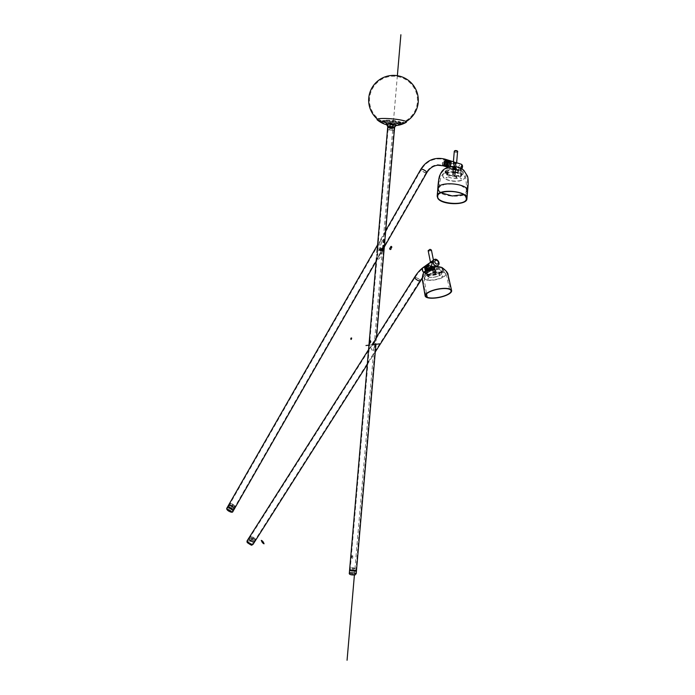 <?xml version="1.0" encoding="UTF-8"?>
<svg xmlns="http://www.w3.org/2000/svg" width="695" height="695" viewBox="0 0 695 695"><rect width="100%" height="100%" fill="white"/><g stroke="black" fill="none" stroke-linecap="round" stroke-linejoin="round"><path stroke-width="0.52" stroke-dasharray="3.48 2.61" d="M370.756 341.853L370.157 342.713L370.756 341.853L370.296 341.08L370.722 341.766M370.296 341.08L370.765 341.862L370.157 342.713M394.56 127.88A3.449 0.452 4.9 0 1 394.022 128.071A3.449 0.452 4.9 0 1 390.147 127.932A3.449 0.452 4.9 0 1 387.697 127.289M375.926 338.369L373.093 342.774L375.091 348.056L376.508 337.727L375.926 338.369M353.52 571.09A3.449 0.452 4.9 0 1 352.426 570.995M379.939 242.138L376.925 252.467L376.455 257.871C376.351 260.295 376.968 260.06 378.306 257.15L383.466 245.405L383.623 239.054C382.12 238.75 380.895 239.775 379.939 242.138M352.452 555.774L351.288 556.982L352.513 558.641L352.165 555.765L352.747 555.739L352.817 558.606L351.618 556.938L352.747 555.739M374.666 347.561L375.474 343.304L375.387 339.186L371.408 347.804C370.644 351.505 374.379 350.254 374.666 347.561M393.561 127.993L388.244 127.333L393.561 127.993M355.44 571.012L350.124 570.352L355.44 571.012M382.102 250.504C381.181 249.818 381.234 249.27 382.241 248.871M377.333 254.188L377.281 254.787L377.333 254.188M380.13 248.002L380.773 249.062L380.608 247.689L380.13 248.002M380.443 247.959L380.912 247.655L381.068 249.018L380.443 247.959M379.088 249.54L379.861 250.808C380.738 250.139 380.669 249.592 379.661 249.166L379.088 249.54M379.401 249.496L379.965 249.131C380.964 249.557 381.034 250.104 380.156 250.773L379.401 249.496M232.634 507.159A2.893 0.825 29.8 0 1 233.841 508.74A2.893 0.825 29.8 0 1 230.019 507.437A2.893 0.825 29.8 0 1 228.811 505.856A2.893 0.825 29.8 0 1 232.634 507.159M448.049 164.246A2.893 1.225 -72.7 0 0 448.492 166.878A2.893 1.225 -72.7 0 0 450.525 164.48A2.893 1.225 -72.7 0 0 450.212 161.344A2.893 1.225 -72.7 0 0 448.049 164.246A2.893 1.225 107.3 0 1 450.56 161.631A2.893 1.225 107.3 0 1 449.457 166.461A2.893 1.225 107.3 0 1 448.049 164.246M448.11 167.287A3.449 1.46 107.3 0 0 449.474 166.904A3.449 1.46 107.3 0 1 448.327 167.399A3.449 1.46 107.3 0 1 447.797 164.272A3.449 1.46 107.3 0 1 450.377 160.823M427.651 270.92L427.79 271.224C426.921 271.093 426.869 270.989 427.651 270.92L427.79 271.224C426.921 271.093 426.869 270.989 427.651 270.92M427.755 270.459C426.973 270.529 427.025 270.633 427.894 270.763L427.755 270.459C426.973 270.529 427.025 270.633 427.894 270.763L427.755 270.459M431.673 269.043A2.893 2.25 -125.3 0 1 431.195 269.556A2.893 2.25 -125.3 0 1 427.686 268.496A2.893 2.25 -125.3 0 1 427.842 264.83A2.893 2.25 -125.3 0 1 431.065 265.542A2.893 2.25 -125.3 0 1 431.673 269.043M427.547 269.017A3.449 2.676 54.7 0 0 431.508 270.007A3.449 2.676 54.7 0 0 432.082 269.399A3.449 2.676 54.7 0 0 431.369 265.238A3.449 2.676 54.7 0 0 427.538 264.369A3.449 2.676 -125.3 0 1 428.911 263.961A3.449 2.676 -125.3 0 1 432.177 266.402A3.449 2.676 -125.3 0 1 431.543 269.981A3.449 2.676 -125.3 0 1 427.581 268.991M373.189 344.833L372.789 343.799L373.719 343.556L373.189 344.833C374.197 344.138 374.223 343.817 373.267 343.886M372.789 343.799C373.736 343.738 373.71 344.051 372.711 344.746M374.136 343.356L373.771 342.14L374.779 341.827L374.136 343.356C375.352 342.522 375.387 342.149 374.249 342.218M373.771 342.14C374.9 342.062 374.866 342.435 373.667 343.269M248.671 538.364A3.449 0.904 -147.6 0 1 251.807 539.285A3.449 0.904 -147.6 0 1 254.492 542.057M249.114 538.721A2.893 0.756 32.4 0 0 251.286 540.918A2.893 0.756 32.4 0 0 254.022 541.761A2.893 0.756 32.4 0 0 251.772 539.433A2.893 0.756 32.4 0 0 249.14 538.66A2.893 0.756 32.4 0 0 249.114 538.721M452.81 167.365A1.998 0.834 4.8 0 1 455.086 167.13A1.998 0.834 4.8 0 1 456.528 168.068A1.998 0.834 4.8 0 1 454.469 168.737A1.998 0.834 4.8 0 1 452.549 167.73A1.998 0.834 4.8 0 1 452.81 167.365M452.732 168.364C455.216 167.26 456.363 167.617 456.181 169.441L452.732 168.364M456.528 168.068L456.181 169.441M455.225 167.452A1.381 0.573 -175.2 0 0 453.349 167.53A1.381 0.573 -175.2 0 0 453.166 167.782A1.381 0.573 -175.2 0 0 454.495 168.477A1.381 0.573 -175.2 0 0 455.911 168.016A1.381 0.573 -175.2 0 0 455.225 167.452M450.125 162.986A2.823 1.199 -72.7 0 0 449.561 161.214A2.823 1.199 -72.7 0 0 448.927 161.362A2.823 1.199 -72.7 0 0 447.58 163.56A2.823 1.199 -72.7 0 0 447.441 166.131A2.823 1.199 -72.7 0 0 447.884 166.618A2.823 1.199 -72.7 0 0 450.125 162.986M450.03 162.986A2.754 1.173 107.3 0 1 448.866 166.009A2.754 1.173 107.3 0 1 447.415 166.062A2.754 1.173 107.3 0 1 447.545 163.551A2.754 1.173 107.3 0 1 448.866 161.405A2.754 1.173 107.3 0 1 450.03 162.986M448.848 161.648A2.485 1.051 107.3 0 1 449.396 161.527A2.485 1.051 107.3 0 1 449.813 163.638A2.485 1.051 107.3 0 1 448.475 166.14A2.485 1.051 107.3 0 1 447.928 166.27A2.485 1.051 107.3 0 1 447.511 164.159A2.485 1.051 107.3 0 1 448.848 161.648M450.76 163.186A2.823 1.199 107.3 0 1 448.518 166.809A2.823 1.199 107.3 0 1 448.205 163.759A2.823 1.199 107.3 0 1 450.195 161.414A2.823 1.199 107.3 0 1 450.76 163.186M449.483 162.786A2.823 1.199 107.3 0 1 447.875 166.27A2.823 1.199 107.3 0 1 447.241 166.418A2.823 1.199 107.3 0 1 446.937 163.36A2.823 1.199 107.3 0 1 448.918 161.014A2.823 1.199 107.3 0 1 449.361 161.501A2.823 1.199 107.3 0 1 449.483 162.786M449.509 162.83A2.754 1.173 -72.7 0 0 449.387 161.57A2.754 1.173 -72.7 0 0 447.024 163.386A2.754 1.173 -72.7 0 0 447.936 166.227A2.754 1.173 -72.7 0 0 449.509 162.83M447.502 162.17A2.823 1.199 -72.7 0 0 446.937 160.397A2.823 1.199 -72.7 0 0 446.303 160.545A2.823 1.199 -72.7 0 0 444.956 162.743A2.823 1.199 -72.7 0 0 444.817 165.314A2.823 1.199 -72.7 0 0 445.26 165.801A2.823 1.199 -72.7 0 0 447.502 162.17M446.034 165.862A2.823 1.199 107.3 0 1 445.591 165.905A2.823 1.199 107.3 0 1 445.286 162.847A2.823 1.199 107.3 0 1 447.276 160.502A2.823 1.199 107.3 0 1 447.71 160.988A2.823 1.199 107.3 0 1 447.841 162.274A2.823 1.199 107.3 0 1 446.407 165.618L447.476 165.949A2.823 1.199 -72.7 0 0 448.909 162.604A2.823 1.199 -72.7 0 0 448.345 160.84A2.823 1.199 -72.7 0 0 447.71 160.988A2.823 1.199 -72.7 0 0 446.364 163.177A2.823 1.199 -72.7 0 0 446.225 165.758A2.823 1.199 -72.7 0 0 446.668 166.235A2.823 1.199 -72.7 0 0 447.111 166.192L446.034 165.862L446.173 165.358A2.276 0.964 107.3 0 1 445.816 165.393A2.276 0.964 107.3 0 1 445.573 162.934A2.276 0.964 107.3 0 1 447.172 161.049A2.276 0.964 107.3 0 1 447.58 162.839A2.276 0.964 107.3 0 1 446.468 165.167L447.415 165.879A2.754 1.173 107.3 0 0 448.831 162.439A2.754 1.173 107.3 0 0 447.649 161.032L447.736 161.058A2.754 1.173 -72.7 0 0 445.434 162.691A2.754 1.173 -72.7 0 0 446.103 165.818M448.327 161.483A2.485 1.051 107.3 0 1 448.874 161.362A2.485 1.051 107.3 0 1 449.291 163.473A2.485 1.051 107.3 0 1 447.945 165.983A2.485 1.051 107.3 0 1 447.398 166.105A2.485 1.051 107.3 0 1 446.989 163.994A2.485 1.051 107.3 0 1 448.327 161.483M447.406 162.178A2.754 1.173 107.3 0 1 446.242 165.193A2.754 1.173 107.3 0 1 444.791 165.245A2.754 1.173 107.3 0 1 444.922 162.734A2.754 1.173 107.3 0 1 446.242 160.588A2.754 1.173 107.3 0 1 447.406 162.178M446.233 160.832A2.485 1.051 107.3 0 1 446.781 160.71A2.485 1.051 107.3 0 1 447.189 162.821A2.485 1.051 107.3 0 1 445.851 165.332A2.485 1.051 107.3 0 1 445.304 165.453A2.485 1.051 107.3 0 1 444.887 163.342A2.485 1.051 107.3 0 1 446.233 160.832M446.859 161.97A2.823 1.199 107.3 0 1 445.252 165.453A2.823 1.199 107.3 0 1 444.618 165.601A2.823 1.199 107.3 0 1 444.314 162.543A2.823 1.199 107.3 0 1 446.294 160.198A2.823 1.199 107.3 0 1 446.737 160.684A2.823 1.199 107.3 0 1 446.859 161.97M446.885 162.013A2.754 1.173 -72.7 0 0 446.763 160.754A2.754 1.173 -72.7 0 0 444.4 162.569A2.754 1.173 -72.7 0 0 445.313 165.41A2.754 1.173 -72.7 0 0 446.885 162.013M445.703 160.675A2.485 1.051 107.3 0 1 446.251 160.545A2.485 1.051 107.3 0 1 446.668 162.656A2.485 1.051 107.3 0 1 445.33 165.167A2.485 1.051 107.3 0 1 444.783 165.288A2.485 1.051 107.3 0 1 444.366 163.177A2.485 1.051 107.3 0 1 445.703 160.675M446.468 161.848A2.823 1.199 -72.7 0 0 445.903 160.076A2.823 1.199 -72.7 0 0 445.269 160.224A2.823 1.199 -72.7 0 0 443.914 162.422A2.823 1.199 -72.7 0 0 443.784 164.993A2.823 1.199 -72.7 0 0 444.227 165.48A2.823 1.199 -72.7 0 0 446.468 161.848M453.427 162.943A1.72 0.721 -175.2 0 0 453.201 163.264A1.72 0.721 -175.2 0 0 454.86 164.124A1.72 0.721 -175.2 0 0 456.632 163.551A1.72 0.721 -175.2 0 0 455.39 162.743A1.72 0.721 -175.2 0 0 453.427 162.943M455.173 162.309L453.488 162.196L453.201 163.264M453.488 162.196C453.34 163.681 454.339 163.994 456.476 163.125L456.632 163.551M453.731 163.038A1.381 0.573 4.8 0 1 455.295 162.882A1.381 0.573 4.8 0 1 456.294 163.525A1.381 0.573 4.8 0 1 454.869 163.985A1.381 0.573 4.8 0 1 453.548 163.29A1.381 0.573 4.8 0 1 453.731 163.038M446.173 165.358L447.111 166.192M447.059 166.114A2.754 1.173 107.3 0 1 446.199 165.679A2.754 1.173 107.3 0 1 446.329 163.169A2.754 1.173 107.3 0 1 447.649 161.032M447.128 165.662A2.276 0.964 107.3 0 1 446.772 165.688A2.276 0.964 107.3 0 1 446.529 163.229A2.276 0.964 107.3 0 1 448.119 161.344A2.276 0.964 107.3 0 1 448.527 163.143A2.276 0.964 107.3 0 1 447.424 165.462M447.736 161.058A2.754 1.173 -72.7 0 1 446.459 165.575L446.407 165.618M449.613 161.058A3.379 1.433 107.3 0 1 450.716 164.55A3.379 1.433 107.3 0 1 447.823 166.765A3.379 1.433 107.3 0 1 447.988 163.69A3.379 1.433 107.3 0 1 449.596 161.066A3.379 1.433 107.3 0 1 449.613 161.058M450.403 160.832A3.449 1.46 -72.7 0 0 449.674 161.014A3.449 1.46 -72.7 0 0 449.665 161.023A3.449 1.46 -72.7 0 0 448.014 163.699A3.449 1.46 -72.7 0 0 447.858 166.835A3.449 1.46 -72.7 0 0 448.388 167.425A3.449 1.46 -72.7 0 0 449.569 166.887M445.747 162.326A1.381 0.582 107.3 0 1 444.965 164.02A1.381 0.582 107.3 0 1 444.652 164.098A1.381 0.582 107.3 0 1 444.505 162.604A1.381 0.582 107.3 0 1 445.469 161.457A1.381 0.582 107.3 0 1 445.686 161.7A1.381 0.582 107.3 0 1 445.747 162.326M445.547 161.996A1.929 0.817 -72.7 0 0 445.46 161.118A1.929 0.817 -72.7 0 0 443.801 162.387A1.929 0.817 -72.7 0 0 444.444 164.368A1.929 0.817 -72.7 0 0 445.547 161.996M445.712 161.883A2.276 0.964 107.3 0 1 444.757 164.376A2.276 0.964 107.3 0 1 443.558 164.411A2.276 0.964 107.3 0 1 443.662 162.343A2.276 0.964 107.3 0 1 444.748 160.58A2.276 0.964 107.3 0 1 445.712 161.883M455.295 165.167A1.381 0.582 107.3 0 1 455.286 165.288A1.381 0.582 107.3 0 1 455.268 165.419L453.905 166.322A1.381 0.582 107.3 0 1 453.931 166.07L453.635 164.159L455.268 165.419M453.418 163.09A1.59 0.66 4.8 0 1 455.564 162.847A1.59 0.66 4.8 0 1 456.294 163.829A1.59 0.66 4.8 0 1 454.86 164.072A1.59 0.66 4.8 0 1 453.488 163.594A1.59 0.66 4.8 0 1 453.418 163.09M453.357 163.012A1.651 0.695 -175.2 0 0 453.279 163.203A1.651 0.695 -175.2 0 0 453.435 163.542A1.651 0.695 -175.2 0 0 454.869 164.037A1.651 0.695 -175.2 0 0 456.363 163.785A1.651 0.695 -175.2 0 0 456.572 163.481A1.651 0.695 -175.2 0 0 455.216 162.682A1.651 0.695 -175.2 0 0 453.357 163.012M455.355 162.891A1.381 0.573 4.8 0 1 456.294 163.525A1.381 0.573 4.8 0 1 454.869 163.985A1.381 0.573 4.8 0 1 453.548 163.29A1.381 0.573 4.8 0 1 455.355 162.891M455.208 164.411A1.312 0.547 4.8 0 1 455.929 165.254A1.312 0.547 4.8 0 1 454.747 165.453A1.312 0.547 4.8 0 1 453.609 165.062A1.312 0.547 4.8 0 1 453.818 164.472A1.312 0.547 4.8 0 1 455.208 164.411M455.234 164.324A1.381 0.573 -175.2 0 0 453.427 164.724A1.381 0.573 -175.2 0 0 453.557 165.002A1.381 0.573 -175.2 0 0 454.747 165.419A1.381 0.573 -175.2 0 0 455.998 165.21A1.381 0.573 -175.2 0 0 456.172 164.958A1.381 0.573 -175.2 0 0 455.234 164.324M392.241 130.2L389.548 129.913L392.241 130.2M392.423 128.019L389.73 127.732L392.423 128.019M393.691 130.373L388.036 129.783L393.691 130.373M393.874 128.193L388.218 127.602L393.874 128.193M441.186 192.776L438.979 190.795C439.292 184.001 440.1 179.232 441.421 176.495C443.28 172.438 447.163 169.954 453.07 169.05C453.444 168.207 454.365 168.147 455.833 168.876L455.043 169.554L453.07 169.05L453.053 168.338L455.086 169.059L455.937 168.581L455.668 168.19L453.053 168.338M438.979 190.795L438.354 188.762C438.701 182.889 439.292 178.632 440.126 175.991C440.326 173.689 444.374 168.729 448.544 167.721C451.142 166.965 453.939 166.887 456.936 167.478C458.24 167.399 464.017 170.206 465.233 172.777L467.005 191.177L467.596 180.161C467.77 178.424 466.988 175.957 465.233 172.777L455.894 169.085L455.937 168.581M432.116 267.844A1.998 0.625 -11.3 0 1 431.187 267.506A1.998 0.625 -11.3 0 1 433.02 266.498A1.998 0.625 -11.3 0 1 435.105 266.724A1.998 0.625 -11.3 0 1 434.158 267.479A1.998 0.625 -11.3 0 1 432.116 267.844M432.325 268.869L431.317 268.148L431.56 267.514L435.235 267.366L432.325 268.869M431.995 267.089L432.438 267.618L434.497 266.845L431.995 267.089M426.773 267.41A2.823 2.198 -125.3 0 1 427.503 265.151A2.823 2.198 -125.3 0 1 430.935 266.194A2.823 2.198 -125.3 0 1 430.778 269.764A2.823 2.198 -125.3 0 1 426.773 267.41M426.799 267.436A2.754 2.137 54.7 0 0 430.709 269.73A2.754 2.137 54.7 0 0 429.814 265.29A2.754 2.137 54.7 0 0 426.799 267.436M428.641 265.177A2.485 1.929 54.7 0 0 427.668 265.464A2.485 1.929 54.7 0 0 427.216 268.044A2.485 1.929 54.7 0 0 429.571 269.799A2.485 1.929 54.7 0 0 430.544 269.512A2.485 1.929 54.7 0 0 430.996 266.932A2.485 1.929 54.7 0 0 428.641 265.177M427.147 267.149A2.823 2.198 54.7 0 0 431.152 269.504A2.823 2.198 54.7 0 0 431.308 265.924A2.823 2.198 54.7 0 0 427.885 264.891A2.823 2.198 54.7 0 0 427.147 267.149M426.391 267.688A2.823 2.198 54.7 0 0 430.396 270.042A2.823 2.198 54.7 0 0 430.544 266.463A2.823 2.198 54.7 0 0 427.121 265.429A2.823 2.198 54.7 0 0 426.391 267.688M426.487 267.662A2.754 2.137 -125.3 0 1 429.501 265.507A2.754 2.137 -125.3 0 1 430.396 269.955A2.754 2.137 -125.3 0 1 426.487 267.662M425.218 268.522A2.823 2.198 -125.3 0 1 425.948 266.263A2.823 2.198 -125.3 0 1 429.371 267.297A2.823 2.198 -125.3 0 1 429.215 270.876A2.823 2.198 -125.3 0 1 425.218 268.522M428.607 271.041A2.823 2.198 54.7 0 0 429.414 270.729A2.823 2.198 54.7 0 0 429.571 267.158A2.823 2.198 54.7 0 0 426.148 266.124A2.823 2.198 54.7 0 0 425.41 268.383A2.823 2.198 54.7 0 0 427.99 271.033L428.633 270.581A2.823 2.198 -125.3 0 1 426.052 267.923A2.823 2.198 -125.3 0 1 426.782 265.664A2.823 2.198 -125.3 0 1 430.205 266.706A2.823 2.198 -125.3 0 1 430.049 270.277A2.823 2.198 -125.3 0 1 429.249 270.59L428.607 271.041L428.485 270.503A2.276 1.764 54.7 0 0 429.128 270.259A2.276 1.764 54.7 0 0 429.258 267.384A2.276 1.764 54.7 0 0 426.495 266.541A2.276 1.764 54.7 0 0 426.026 268.774A2.276 1.764 54.7 0 0 427.99 270.494L428.554 270.094L429.249 270.59M428.329 265.394A2.485 1.929 54.7 0 0 427.356 265.681A2.485 1.929 54.7 0 0 426.904 268.261A2.485 1.929 54.7 0 0 429.258 270.016A2.485 1.929 54.7 0 0 430.231 269.73A2.485 1.929 54.7 0 0 430.683 267.149A2.485 1.929 54.7 0 0 428.329 265.394M425.236 268.548A2.754 2.137 54.7 0 0 429.145 270.841A2.754 2.137 54.7 0 0 428.25 266.394A2.754 2.137 54.7 0 0 425.236 268.548M427.086 266.281A2.485 1.929 54.7 0 0 426.113 266.567A2.485 1.929 54.7 0 0 425.653 269.147A2.485 1.929 54.7 0 0 428.007 270.902A2.485 1.929 54.7 0 0 428.98 270.616A2.485 1.929 54.7 0 0 429.432 268.035A2.485 1.929 54.7 0 0 427.086 266.281M424.827 268.791A2.823 2.198 54.7 0 0 428.832 271.146A2.823 2.198 54.7 0 0 428.989 267.566A2.823 2.198 54.7 0 0 425.566 266.533A2.823 2.198 54.7 0 0 424.827 268.791M424.923 268.765A2.754 2.137 -125.3 0 1 427.946 266.611A2.754 2.137 -125.3 0 1 428.832 271.059A2.754 2.137 -125.3 0 1 424.923 268.765M426.773 266.506A2.485 1.929 54.7 0 0 425.8 266.784A2.485 1.929 54.7 0 0 425.349 269.365A2.485 1.929 54.7 0 0 427.694 271.128A2.485 1.929 54.7 0 0 428.667 270.841A2.485 1.929 54.7 0 0 429.119 268.261A2.485 1.929 54.7 0 0 426.773 266.506M424.602 268.956A2.823 2.198 -125.3 0 1 425.331 266.698A2.823 2.198 -125.3 0 1 428.754 267.74A2.823 2.198 -125.3 0 1 428.598 271.311A2.823 2.198 -125.3 0 1 424.602 268.956M431.334 263.118A1.72 0.539 168.7 0 0 433.089 262.806A1.72 0.539 168.7 0 0 433.915 262.154A1.72 0.539 168.7 0 0 432.116 261.963A1.72 0.539 168.7 0 0 430.535 262.832A1.72 0.539 168.7 0 0 431.334 263.118M431.178 262.354L433.593 262.18L433.81 261.668L432.95 261.094C430.596 261.937 430.005 262.354 431.178 262.354L430.431 262.345L430.535 262.832M431.508 262.997L430.865 262.762L433.576 262.224L431.508 262.997M428.485 270.503L429.05 270.103L429.189 270.555M429.05 270.103A2.276 1.764 54.7 0 0 429.701 269.86A2.276 1.764 54.7 0 0 429.823 266.976A2.276 1.764 54.7 0 0 427.069 266.142A2.276 1.764 54.7 0 0 426.6 268.374A2.276 1.764 54.7 0 0 428.554 270.094M428.624 270.954L427.99 271.033M428.024 270.937L427.99 270.494M428.885 264.048A3.379 2.624 54.7 0 0 427.382 268.722A3.379 2.624 54.7 0 0 432.281 268.817A3.379 2.624 54.7 0 0 428.885 264.048M425.809 268.982A1.381 1.069 54.7 0 0 427.764 270.129A1.381 1.069 54.7 0 0 426.165 267.879A1.381 1.069 54.7 0 0 425.809 268.982M425.062 269.173A1.929 1.494 -125.3 0 1 427.173 267.662A1.929 1.494 -125.3 0 1 427.799 270.781A1.929 1.494 -125.3 0 1 425.062 269.173M424.775 269.165A2.276 1.764 54.7 0 0 427.998 271.059A2.276 1.764 54.7 0 0 427.269 267.393A2.276 1.764 54.7 0 0 424.775 269.165M431.465 264.83A1.381 1.069 54.7 0 0 431.517 265.09L432.255 266.724L433.81 265.134A1.381 1.069 54.7 0 0 433.758 264.882L431.743 264.152L431.213 264.465L431.517 265.09M431.682 263.066A1.59 0.495 -11.3 0 1 430.787 262.953A1.59 0.495 -11.3 0 1 432.125 262.006A1.59 0.495 -11.3 0 1 433.723 262.363A1.59 0.495 -11.3 0 1 431.682 263.066M431.647 263.031A1.651 0.521 168.7 0 0 433.776 262.293A1.651 0.521 168.7 0 0 433.828 262.102A1.651 0.521 168.7 0 0 432.108 261.919A1.651 0.521 168.7 0 0 430.587 262.753A1.651 0.521 168.7 0 0 430.709 262.901A1.651 0.521 168.7 0 0 431.647 263.031M430.952 262.571L433.576 262.224L430.952 262.571M431.326 264.109L433.767 263.926L431.326 264.109M431.248 264.048L433.871 263.7L431.248 264.048M232.147 504.77L233.086 505.334L232.147 504.77L230.584 507.48L231.539 508.028L230.584 507.48M232.13 504.674L233.129 505.343L232.13 504.674M233.433 504.639A2.554 0.73 -150.2 0 0 230.627 503.606A2.554 0.73 -150.2 0 0 232.278 505.639A2.554 0.73 -150.2 0 0 234.858 506.03A2.554 0.73 -150.2 0 0 233.433 504.639M233.39 504.831A2.823 0.808 29.8 0 1 234.971 506.368A2.823 0.808 29.8 0 1 234.962 506.638A2.823 0.808 29.8 0 1 232.104 505.934A2.823 0.808 29.8 0 1 230.054 503.832A2.823 0.808 29.8 0 1 230.28 503.684A2.823 0.808 29.8 0 1 233.39 504.831M232.208 506.898A2.823 0.808 -150.2 0 0 228.872 505.891A2.823 0.808 -150.2 0 0 230.922 507.993A2.823 0.808 -150.2 0 0 233.781 508.705A2.823 0.808 -150.2 0 0 232.208 506.898M234.319 509.009A3.449 0.982 29.8 0 1 234.154 509.148A3.449 0.982 29.8 0 1 230.54 507.976A3.449 0.982 29.8 0 1 228.334 505.586M252.58 537.878L253.44 538.312L252.58 537.878M252.563 537.808L253.493 538.321L252.563 537.808M250.904 540.519L251.764 540.953L250.904 540.519M254.205 539.303A2.554 0.669 -147.6 0 1 251.581 537.721A2.554 0.669 -147.6 0 1 251.034 536.497A2.554 0.669 -147.6 0 1 253.371 537.4A2.554 0.669 -147.6 0 1 255.178 539.129A2.554 0.669 -147.6 0 1 254.205 539.303M254.188 539.668A2.823 0.738 32.4 0 0 255.256 539.702A2.823 0.738 32.4 0 0 255.273 539.476A2.823 0.738 32.4 0 0 253.267 537.565A2.823 0.738 32.4 0 0 250.678 536.557A2.823 0.738 32.4 0 0 250.478 536.67A2.823 0.738 32.4 0 0 251.547 538.147A2.823 0.738 32.4 0 0 254.188 539.668M252.902 541.692A2.823 0.738 -147.6 0 1 250.261 540.171A2.823 0.738 -147.6 0 1 249.192 538.695A2.823 0.738 -147.6 0 1 251.981 539.589A2.823 0.738 -147.6 0 1 253.97 541.726A2.823 0.738 -147.6 0 1 252.902 541.692M254.292 541.353A3.449 0.904 32.4 0 0 254.057 541.058A3.449 0.904 32.4 0 0 249.401 538.243M353.642 567.928L352.686 567.893L353.642 567.928M353.694 567.858L352.634 567.832L353.694 567.858M353.364 571.125L352.417 571.09L353.364 571.125M354.971 568.267L350.732 567.615L354.971 568.267M355.136 568.58L350.402 567.902L355.136 568.58M354.928 571.029L350.193 570.352L354.928 571.029M356.448 570.89A3.449 0.452 4.9 0 1 354.25 571.125A3.449 0.452 4.9 0 1 350.488 570.691A3.449 0.452 4.9 0 1 349.576 570.3M400.737 123.475A9.374 1.234 4.9 0 1 400.876 123.71A9.374 1.234 4.9 0 1 400.329 124.066A9.374 1.234 4.9 0 1 391.424 124.136A9.374 1.234 4.9 0 1 382.667 122.546A9.374 1.234 4.9 0 1 382.32 122.337A9.374 1.234 4.9 0 1 382.189 122.103A9.374 1.234 4.9 0 1 390.798 121.608A9.374 1.234 4.9 0 1 400.737 123.475M382.398 121.451A9.374 1.234 -175.1 0 0 382.702 121.642A9.374 1.234 -175.1 0 0 391.502 123.25A9.374 1.234 -175.1 0 0 400.442 123.171A9.374 1.234 -175.1 0 0 400.945 122.824A9.374 1.234 -175.1 0 0 400.815 122.589A9.374 1.234 -175.1 0 0 390.877 120.722A9.374 1.234 -175.1 0 0 382.267 121.217A9.374 1.234 -175.1 0 0 382.398 121.451M387.332 123.597A5.091 0.669 4.9 0 1 394.43 124.058A5.091 0.669 4.9 0 1 395.281 125.1L395.281 125.1A5.091 0.669 4.9 0 1 387.463 124.431L387.463 124.431A5.091 0.669 4.9 0 1 387.332 123.597M388.809 127.159L394.013 127.828L388.809 127.159M399.894 120.009A13.761 1.816 4.9 0 1 405.115 122.294A13.761 1.816 4.9 0 1 391.554 122.581A13.761 1.816 4.9 0 1 378.254 119.983A13.761 1.816 4.9 0 1 384.413 118.619A13.761 1.816 4.9 0 1 399.894 120.009M387.289 124.952A5.204 0.686 -175.1 0 1 386.837 124.822A25.506 25.506 0 0 0 387.315 124.961L387.332 124.961A5.204 0.686 -175.1 0 0 388.27 125.161A5.204 0.686 -175.1 0 0 395.316 125.656A5.204 0.686 -175.1 0 0 395.524 125.639A5.204 0.686 -175.1 0 0 395.829 125.604M395.316 125.656L395.316 125.656A25.506 25.506 0 0 0 395.794 125.613M406.106 122.381A14.734 1.937 4.9 0 1 391.546 122.711A14.734 1.937 4.9 0 1 377.263 119.896M388.218 127.576A3.449 0.452 -175.1 0 0 393.995 128.08L393.804 130.278M458.196 173.437L457.649 173.376L458.196 173.437L458.387 171.178L457.831 171.135L458.379 171.196M458.318 173.585L457.553 173.42L458.318 173.585M454.921 172.49A7.167 2.997 4.8 0 1 460.133 177.295A7.167 2.997 4.8 0 1 453.661 178.38A7.167 2.997 4.8 0 1 447.45 176.226A7.167 2.997 4.8 0 1 448.153 173.211A7.167 2.997 4.8 0 1 454.921 172.49M456.728 178.137L455.955 177.972L456.728 178.137M454.043 175.001L453.07 175.131L454.043 175.001M447.91 174.61L447.137 174.445L447.91 174.61M456.598 177.998L456.05 177.937L456.598 177.998M456.789 175.748L456.241 175.687L456.789 175.748L456.606 177.981M447.78 174.471L447.232 174.41L447.78 174.471M447.971 172.221L447.424 172.16L447.971 172.221L447.789 174.454M456.936 175.644L456.155 175.635L456.936 175.644M455.138 169.988A7.167 2.997 -175.2 0 0 447.893 170.987A7.167 2.997 -175.2 0 0 453.87 175.878A7.167 2.997 -175.2 0 0 460.577 172.056A7.167 2.997 -175.2 0 0 455.138 169.988M458.526 171.083L457.744 171.083L458.526 171.083M452.619 172.699A1.52 0.634 4.8 0 1 454.608 172.325A1.52 0.634 4.8 0 1 455.434 173.298A1.52 0.634 4.8 0 1 454.07 173.524A1.52 0.634 4.8 0 1 452.749 173.072A1.52 0.634 4.8 0 1 452.619 172.699M448.119 172.117L447.337 172.108L448.119 172.117M452.749 172.847A1.381 0.573 -175.2 0 0 452.732 172.907A1.381 0.573 -175.2 0 0 452.871 173.177A1.381 0.573 -175.2 0 0 454.061 173.594A1.381 0.573 -175.2 0 0 455.303 173.385A1.381 0.573 -175.2 0 0 455.486 173.133A1.381 0.573 -175.2 0 0 454.235 172.456A1.381 0.573 -175.2 0 0 452.749 172.847M452.593 174.714A1.381 0.573 -175.2 0 0 452.575 174.775A1.381 0.573 -175.2 0 0 453.905 175.461A1.381 0.573 -175.2 0 0 455.329 175.01A1.381 0.573 -175.2 0 0 454.07 174.323A1.381 0.573 -175.2 0 0 452.593 174.714M454.035 174.932L454.747 175.331L453.097 175.192L454.035 174.932M454.07 174.558L454.773 174.958L453.131 174.819L454.07 174.558M454.956 172.308A7.306 3.058 -175.2 0 0 446.642 174.654A7.306 3.058 -175.2 0 0 447.337 176.122A7.306 3.058 -175.2 0 0 453.661 178.311A7.306 3.058 -175.2 0 0 460.264 177.208A7.306 3.058 -175.2 0 0 461.202 175.878A7.306 3.058 -175.2 0 0 454.956 172.308M455.147 170.058A7.306 3.058 4.8 0 1 460.689 172.16A7.306 3.058 4.8 0 1 461.393 173.628A7.306 3.058 4.8 0 1 453.852 176.061A7.306 3.058 4.8 0 1 446.824 172.403A7.306 3.058 4.8 0 1 447.762 171.074A7.306 3.058 4.8 0 1 455.147 170.058M439.396 275.472L439.848 275.211L439.396 275.472M441.594 274.03A7.167 2.25 -11.3 0 1 441.464 274.221A7.167 2.25 -11.3 0 1 435.131 277.027A7.167 2.25 -11.3 0 1 428.198 276.871A7.167 2.25 -11.3 0 1 433.984 272.666A7.167 2.25 -11.3 0 1 441.594 274.03M428.563 276.714L429.015 276.445L428.563 276.714M435.617 274.707L433.776 274.899L435.617 274.707M435.869 272.701L436.321 272.44L435.869 272.701M428.051 274.143L428.52 273.96L428.051 274.143M441.082 271.458A7.167 2.25 168.7 0 0 440.665 270.19A7.167 2.25 168.7 0 0 433.732 270.042A7.167 2.25 168.7 0 0 427.39 272.848A7.167 2.25 168.7 0 0 432.525 274.777A7.167 2.25 168.7 0 0 441.082 271.458M438.884 272.909L439.353 272.727L438.884 272.909M434.471 271.719A1.52 0.478 -11.3 0 1 435.609 272.127A1.52 0.478 -11.3 0 1 434.271 272.718A1.52 0.478 -11.3 0 1 432.803 272.683A1.52 0.478 -11.3 0 1 433.02 272.153A1.52 0.478 -11.3 0 1 434.471 271.719M435.357 270.138L435.826 269.955L435.357 270.138M434.462 271.901L432.846 272.649L435.504 272.266L434.462 271.901M434.853 273.821L433.228 274.577L435.939 274.03L434.853 273.821M435.461 274.594L433.854 274.855L435.461 274.594M435.383 274.212L433.776 274.464L435.383 274.212M441.699 273.882A7.306 2.294 168.7 0 0 441.829 273.257A7.306 2.294 168.7 0 0 434.21 272.44A7.306 2.294 168.7 0 0 427.495 276.123A7.306 2.294 168.7 0 0 428.051 276.784A7.306 2.294 168.7 0 0 435.113 276.94A7.306 2.294 168.7 0 0 441.568 274.082A7.306 2.294 168.7 0 0 441.699 273.882M441.238 271.571A7.306 2.294 -11.3 0 1 433.715 274.794A7.306 2.294 -11.3 0 1 427.034 273.813A7.306 2.294 -11.3 0 1 427.286 272.987A7.306 2.294 -11.3 0 1 433.75 270.129A7.306 2.294 -11.3 0 1 440.812 270.286A7.306 2.294 -11.3 0 1 441.368 270.946A7.306 2.294 -11.3 0 1 441.238 271.571M427.408 274.742L426.773 274.994L427.408 274.742M427.26 273.978L426.617 274.221L427.26 273.978M441.603 272.049L440.96 272.301L441.603 272.049M441.447 271.285L440.812 271.528L441.447 271.285M434.123 269.469L433.489 269.721L434.123 269.469M433.967 268.704L433.333 268.948L433.967 268.704M435.209 271.476L432.664 271.754L435.209 271.476M435.365 272.24L432.82 272.518L435.365 272.24M441.898 271.441A9.096 2.858 -11.3 0 1 432.116 274.664A9.096 2.858 -11.3 0 1 425.097 273.265A9.096 2.858 -11.3 0 1 433.463 268.678A9.096 2.858 -11.3 0 1 442.941 269.695A9.096 2.858 -11.3 0 1 441.898 271.441M442.055 272.205A9.096 2.858 168.7 0 0 443.097 270.468A9.096 2.858 168.7 0 0 433.611 269.452A9.096 2.858 168.7 0 0 425.253 274.038A9.096 2.858 168.7 0 0 432.264 275.429A9.096 2.858 168.7 0 0 442.055 272.205M446.242 171.656L445.426 171.5L446.242 171.656M446.181 172.412L445.365 172.247L446.181 172.412M458.778 169.545L457.962 169.389L458.778 169.545M458.717 170.292L457.901 170.136L458.717 170.292M458.665 175.592L457.84 175.435L458.665 175.592M458.596 176.339L457.779 176.183L458.596 176.339M454.817 172.447A1.381 0.573 4.8 0 1 455.494 173.012A1.381 0.573 4.8 0 1 454.07 173.472A1.381 0.573 4.8 0 1 452.749 172.777A1.381 0.573 4.8 0 1 454.817 172.447M454.878 171.7A1.381 0.573 -175.2 0 0 452.81 172.03A1.381 0.573 -175.2 0 0 454.13 172.716A1.381 0.573 -175.2 0 0 455.555 172.264A1.381 0.573 -175.2 0 0 454.878 171.7M458.717 169.928A9.096 3.805 -175.2 0 0 445.052 172.134A9.096 3.805 -175.2 0 0 453.8 176.686A9.096 3.805 -175.2 0 0 463.191 173.654A9.096 3.805 -175.2 0 0 458.717 169.928M458.787 169.18A9.096 3.805 4.8 0 1 463.252 172.907A9.096 3.805 4.8 0 1 453.861 175.939A9.096 3.805 4.8 0 1 445.113 171.378A9.096 3.805 4.8 0 1 458.787 169.18M398.8 121.738L399.677 121.825L398.8 121.738L398.73 122.563L399.608 122.641L398.73 122.563M390.329 122.572L391.207 122.65L390.329 122.572L390.26 123.389L391.137 123.467L390.26 123.389M384.483 120.331L385.36 120.409L384.483 120.331L384.413 121.156L385.291 121.225L384.413 121.147M391.433 122.581L392.944 122.528L391.433 122.581M391.502 121.755L393.014 121.712L391.502 121.755M390.625 123.519A9.096 1.199 -175.1 0 0 400.641 123.189A9.096 1.199 -175.1 0 0 391.676 121.217A9.096 1.199 -175.1 0 0 382.511 121.625A9.096 1.199 -175.1 0 0 390.625 123.519M390.694 122.702A9.096 1.199 4.9 0 1 382.58 120.808A9.096 1.199 4.9 0 1 391.745 120.4A9.096 1.199 4.9 0 1 400.711 122.372A9.096 1.199 4.9 0 1 390.694 122.702M392.345 124.666L390.425 124.501L392.345 124.666L391.997 128.757L390.069 128.592L391.997 128.757M392.762 124.7L390.017 124.466L392.762 124.7L392.406 128.792L389.66 128.558L392.406 128.792M434.505 270.824L432.916 270.902L434.505 270.824M433.741 266.967L432.151 267.045L433.741 266.967M434.783 270.868L432.516 270.981L434.783 270.868M434.01 267.019L431.743 267.132L434.01 267.019M454.999 172.065L453.253 171.691L454.999 172.065M455.312 168.32L453.566 167.947L455.312 168.32M455.329 172.186A1.381 0.573 4.8 0 1 453.774 172.291A1.381 0.573 4.8 0 1 452.845 171.656A1.381 0.573 4.8 0 1 454.261 171.196A1.381 0.573 4.8 0 1 455.59 171.891A1.381 0.573 4.8 0 1 455.329 172.186M455.642 168.442A1.381 0.573 4.8 0 1 454.087 168.546A1.381 0.573 4.8 0 1 453.157 167.912A1.381 0.573 4.8 0 1 454.582 167.452A1.381 0.573 4.8 0 1 455.903 168.147A1.381 0.573 4.8 0 1 455.642 168.442M432.108 268.618A1.451 0.452 168.7 0 0 434.036 268.452A1.451 0.452 168.7 0 0 434.775 267.888A1.451 0.452 168.7 0 0 434.61 267.723A1.451 0.452 168.7 0 0 432.968 267.801A1.451 0.452 168.7 0 0 431.934 268.452A1.451 0.452 168.7 0 0 432.108 268.618M432.212 269.13A1.451 0.452 168.7 0 0 434.14 268.974A1.451 0.452 168.7 0 0 434.879 268.4A1.451 0.452 168.7 0 0 434.714 268.244A1.451 0.452 168.7 0 0 433.063 268.313A1.451 0.452 168.7 0 0 432.038 268.974A1.451 0.452 168.7 0 0 432.212 269.13L425.879 273.83L424.358 280.259L426.53 293.916M427.772 278.921L428.381 278.634L427.772 278.921M427.694 279.277L428.676 278.808L427.694 279.277M444.548 276.306A11.033 3.458 168.7 0 0 445.808 274.195A11.033 3.458 168.7 0 0 434.314 272.961A11.033 3.458 168.7 0 0 424.176 278.521A11.033 3.458 168.7 0 0 432.681 280.215A11.033 3.458 168.7 0 0 444.548 276.306M434.41 274.004L435.391 273.535L434.41 274.004M441.881 276.584L442.863 276.115L441.881 276.584M434.479 273.648L435.087 273.361L434.479 273.648M441.959 276.228L442.567 275.941L441.959 276.228M444.496 276.054A11.033 3.458 -11.3 0 1 432.629 279.955A11.033 3.458 -11.3 0 1 424.124 278.269A11.033 3.458 -11.3 0 1 434.262 272.709A11.033 3.458 -11.3 0 1 445.756 273.934A11.033 3.458 -11.3 0 1 444.496 276.054M461.419 178.702L460.603 178.554L461.419 178.702M461.68 178.971L460.342 178.728L461.68 178.971M453.922 172.021A11.033 4.613 -175.2 0 0 442.811 175.713A11.033 4.613 -175.2 0 0 453.418 181.23A11.033 4.613 -175.2 0 0 464.799 177.564A11.033 4.613 -175.2 0 0 453.922 172.021M447.267 177.903L445.929 177.659L447.267 177.903M454.608 173.203L453.27 172.959L454.608 173.203M447.015 177.633L446.19 177.486L447.015 177.633M454.356 172.933L453.531 172.786L454.356 172.933M453.948 171.778A11.033 4.613 4.8 0 1 464.816 177.312A11.033 4.613 4.8 0 1 453.435 180.987A11.033 4.613 4.8 0 1 442.837 175.461A11.033 4.613 4.8 0 1 453.948 171.778M382.71 249.262L383.371 244.232L382.441 250.461M381.772 241.912L377.854 252.685L377.559 259.087C378.619 259.548 379.609 258.601 380.539 256.229L383.857 245.352L384.283 238.976C383.579 238.567 382.745 239.549 381.772 241.912M380.686 249.062A0.825 0.695 83 0 0 379.983 250.191A0.825 0.695 83 0 0 381.181 250.391A0.825 0.695 83 0 0 380.686 249.062M397.366 75.703L382.459 248.958M382.32 250.504L354.407 574.974M374.327 343.417A0.825 0.434 -80.4 0 0 374.049 342.244A0.825 0.434 -80.4 0 0 374.327 343.417M373.919 344.546L373.311 344.624M372.173 344.763L368.949 345.154M447.736 166.644A3.449 1.46 107.3 0 1 447.797 164.272A3.449 1.46 107.3 0 1 449.457 161.11M426.799 172.708A3.449 0.982 29.8 0 1 426.409 172.899A3.449 0.982 29.8 0 1 422.256 171.152A3.449 0.982 29.8 0 1 420.814 169.285M443.453 165.262A2.893 1.225 107.3 0 1 443.228 165.236A2.893 1.225 107.3 0 1 442.785 162.613A2.893 1.225 107.3 0 1 444.948 159.711A2.893 1.225 107.3 0 1 445.339 162.587A2.893 1.225 107.3 0 1 443.453 165.262M425.992 172.595A2.893 0.825 29.8 0 1 422.499 171.126A2.893 0.825 29.8 0 1 421.3 169.554A2.893 0.825 29.8 0 1 424.219 170.275A2.893 0.825 29.8 0 1 426.322 172.429A2.893 0.825 29.8 0 1 425.992 172.595M443.062 165.766A3.449 1.46 107.3 0 1 442.533 162.639A3.449 1.46 107.3 0 1 445.113 159.181M424.706 272.622A2.893 2.25 54.7 0 0 426.939 272.57A2.893 2.25 54.7 0 0 427.416 272.058A2.893 2.25 54.7 0 0 426.808 268.557A2.893 2.25 54.7 0 0 423.585 267.844A2.893 2.25 54.7 0 0 422.855 270.268A2.893 2.25 54.7 0 0 424.706 272.622M417.626 278.374A2.893 0.756 32.4 0 0 414.993 277.592A2.893 0.756 32.4 0 0 417.973 280.32A2.893 0.756 32.4 0 0 419.884 280.702A2.893 0.756 32.4 0 0 419.91 280.641A2.893 0.756 32.4 0 0 417.626 278.374M423.828 272.57A3.449 2.676 54.7 0 0 424.602 273.083A3.449 2.676 54.7 0 0 427.251 273.022A3.449 2.676 54.7 0 0 427.825 272.414A3.449 2.676 54.7 0 0 427.104 268.244A3.449 2.676 54.7 0 0 423.272 267.401M420.379 280.919A3.449 0.904 32.4 0 0 417.669 278.226A3.449 0.904 32.4 0 0 414.533 277.296M461.254 168.511A3.449 1.46 107.3 0 1 459.056 170.735A3.449 1.46 107.3 0 1 458.483 167.808A3.449 1.46 107.3 0 1 460.351 164.324A3.449 1.46 107.3 0 1 461.106 164.159M461.437 165.949A2.068 0.877 -72.7 0 0 460.246 168.503A2.068 0.877 -72.7 0 0 461.115 169.693A2.068 0.877 -72.7 0 0 462.305 167.139A2.068 0.877 -72.7 0 0 461.437 165.949M457.466 152.005A1.651 0.695 4.8 0 1 455.607 152.335A1.651 0.695 4.8 0 1 454.261 151.536M456.754 151.093L455.19 150.763L456.754 151.093M438.354 188.762L439.11 187.085L444.426 184.47L452.888 183.958L457.31 184.583L461.272 185.739L466.38 189.144L465.746 196.633M466.38 198.666L467.005 191.177L463.548 194.652M467.553 191.221C467.909 198.066 442.35 197.719 438.458 190.83L437.807 188.71M437.893 265.481A3.449 2.676 54.7 0 0 438.528 261.902A3.449 2.676 54.7 0 0 435.261 259.461M431.43 250.104A1.651 0.521 -11.3 0 1 429.241 251.025A1.651 0.521 -11.3 0 1 428.181 250.756M429.936 249.357L429.371 249.957L429.936 249.357M227.022 507.88A3.449 0.982 -150.2 0 0 229.228 510.269A3.449 0.982 -150.2 0 0 232.842 511.442M250.921 544.089A2.068 0.539 32.4 0 0 248.471 542.491A2.068 0.539 32.4 0 0 247.959 543.073A2.068 0.539 32.4 0 0 250.409 544.663A2.068 0.539 32.4 0 0 250.921 544.089M247.246 540.606A3.449 0.904 -147.6 0 1 249.548 541.075A3.449 0.904 -147.6 0 1 252.624 543.308A3.449 0.904 -147.6 0 1 253.067 544.307M349.342 573.028A3.449 0.452 -175.1 0 0 350.254 573.418A3.449 0.452 -175.1 0 0 354.016 573.853A3.449 0.452 -175.1 0 0 356.214 573.618M392.901 126.846L388.296 126.759L392.901 126.846M394.612 127.298A3.449 0.452 4.9 0 1 393.935 127.515A3.449 0.452 4.9 0 1 389.131 127.202A3.449 0.452 4.9 0 1 387.74 126.707M449.561 289.302L446.607 275.541L441.707 267.983L434.714 268.244M355.892 570.847L375.474 343.304M375.804 339.455L394.013 127.828L395.281 125.1A24.959 24.959 0 0 0 405.115 122.294M350.124 570.352L377.281 254.787M377.376 253.588L388.296 126.759L387.463 124.431A24.959 24.959 0 0 1 378.254 119.983M378.306 257.15L379.131 255.717M373.093 342.774L376.334 337.674M447.319 159.963L447.198 160.502M448.127 160.154L448.006 160.684M445.929 166.062L445.808 166.591M446.737 166.244L446.616 166.774M376.177 261.155L384.318 246.925M377.585 244.822L385.725 230.592M233.841 508.74L426.322 172.429C429.093 167.851 432.872 165.262 437.676 164.672L443.228 165.236L448.492 166.878M228.811 505.856L421.3 169.554C427.086 160.562 434.974 157.287 444.948 159.711L450.212 161.344M428.355 265.255L428.25 265.716M429.163 265.438L429.05 265.898M427.147 270.503L427.034 270.963M427.946 270.685L427.842 271.154M254.022 541.761L419.884 280.702C424.019 275.072 426.374 272.37 426.939 272.57L431.195 269.556M249.14 538.66L414.993 277.592C417.747 273.265 420.605 270.016 423.585 267.844L427.842 264.83M422.343 278.104L425.488 274.508L431.508 270.007M367.281 364.528L375.283 351.931M368.559 349.655L376.56 337.058M452.471 168.616L452.549 167.73M450.195 161.414L449.561 161.214M448.518 166.809L447.884 166.618M448.918 161.014L448.345 160.84M447.241 166.418L446.668 166.235M447.398 166.105L447.928 166.27M448.874 161.362L449.396 161.527M444.783 165.288L445.304 165.453M446.251 160.545L446.781 160.71M448.388 167.425L452.654 168.746M454.739 169.398L460.047 170.762L461.932 168.911M445.686 161.7L445.46 161.118M444.965 164.02L444.444 164.368M444.652 164.098L453.253 166.765L453.166 167.782M445.469 161.457L454.07 164.133M443.558 164.411L443.784 164.993M444.748 160.58L445.269 160.224M455.911 168.016L456.172 164.958M445.816 165.393L446.772 165.688M447.172 161.049L448.119 161.344M456.572 163.481L456.632 162.769M453.279 163.203L453.401 161.761M389.73 127.732L389.548 129.913M392.475 127.976L392.293 130.147M388.218 127.602L388.036 129.783M437.728 196.251L438.354 188.753M436.347 266.576L435.226 267.375L435.105 266.724M431.317 268.148L431.187 267.506M433.81 261.668L433.915 262.154M431.543 269.981L434.175 268.122M427.764 270.129L432.889 266.498M426.165 267.879L431.3 264.248M434.497 266.845L433.871 263.7M431.795 267.384L431.508 265.942M429.128 270.259L429.701 269.86M426.495 266.541L427.069 266.142M433.828 262.102L433.445 260.182M430.587 262.753L430.492 262.284M233.086 505.334L231.539 508.028M230.054 503.832L228.872 505.891M234.962 506.638L233.781 508.705M252.511 537.721L250.834 540.363M253.44 538.312L251.764 540.953M250.478 536.67L249.192 538.695M255.256 539.702L253.97 541.726M353.512 571.186L353.859 567.937M352.686 567.893L352.417 571.09M350.402 567.902L350.193 570.352M356.04 568.388L355.823 570.838M400.876 123.71L400.945 122.824M382.189 122.103L382.267 121.217M400.442 123.171A23.995 23.995 0 0 0 414.741 89.09A23.995 23.995 0 0 0 378.601 81.393A23.995 23.995 0 0 0 382.702 121.642M377.411 119.123A24.82 24.82 0 0 0 382.667 122.546M400.329 124.066A24.82 24.82 0 0 0 406.089 121.59M457.649 173.376L457.831 171.135M456.05 177.937L456.241 175.687M447.232 174.41L447.424 172.16M452.732 172.907L452.575 174.775M455.486 173.133L455.329 175.01M446.824 172.403L446.642 174.654M461.393 173.628L461.202 175.878M439.257 272.84L439.848 275.211M439.179 275.255L438.588 272.883M427.885 274.178L428.25 276.601M428.885 276.384L428.52 273.96M436.191 272.379L435.73 270.068M435.652 272.483L435.061 270.112M432.846 272.649L433.228 274.577M435.548 272.11L435.939 274.03M427.034 273.813L427.495 276.123M441.368 270.946L441.829 273.257M426.617 274.221L426.773 274.994M427.486 274.047L427.642 274.82M440.812 271.528L440.96 272.301M441.673 271.354L441.829 272.127M433.333 268.948L433.489 269.721M434.193 268.774L434.349 269.547M435.522 271.98L435.374 271.206M432.82 272.518L432.664 271.754M443.097 270.468L442.941 269.695M425.253 274.038L425.097 273.265M446.242 172.325L446.303 171.578M445.365 172.247L445.426 171.5M458.778 170.214L458.839 169.458M457.901 170.136L457.962 169.389M458.657 176.261L458.726 175.514M457.779 176.183L457.84 175.435M452.81 172.03L452.749 172.777M455.555 172.264L455.494 173.012M445.113 171.378L445.052 172.134M463.252 172.907L463.191 173.654M399.608 122.641L399.677 121.825M391.137 123.467L391.207 122.65M385.291 121.225L385.36 120.409M390.269 121.469L390.199 122.285M393.014 121.712L392.944 122.528M382.58 120.808L382.511 121.625M400.711 122.372L400.641 123.189M390.069 128.592L390.425 124.501M389.66 128.558L390.017 124.466M432.151 267.045L432.916 270.902M434.045 266.671L434.809 270.52M431.743 267.132L432.516 270.981M434.445 266.585L435.218 270.442M453.566 167.947L453.253 171.691M455.494 168.112L455.173 171.856M453.157 167.912L452.845 171.656M455.903 168.147L455.59 171.891M425.688 295.827L422.934 279.911C422.499 277.366 423.212 274.655 425.062 271.788C431.022 266.915 434.714 266.246 441.707 267.983C445.304 270.407 447.267 272.84 447.589 275.272L451.081 290.753M431.934 268.452L432.038 268.974M434.775 267.888L434.879 268.4"/><path stroke-width="1.04" d="M370.756 341.853L370.088 342.713L370.296 341.08L370.756 341.853L370.365 341.08M370.722 341.766L370.696 341.341C369.471 337.987 368.315 345.198 370.374 342.661L370.722 341.766M370.287 342.661L370.296 341.08L370.765 341.862M376.925 252.467L387.697 127.289A3.449 0.452 4.9 0 1 391.163 127.133A3.449 0.452 4.9 0 1 394.56 127.88A3.449 0.452 -175.1 0 0 392.223 127.246A3.449 0.452 -175.1 0 0 388.375 127.081A3.449 0.452 -175.1 0 0 387.697 127.289A3.449 0.452 -175.1 0 0 388.218 127.576M352.426 570.995A3.449 0.452 4.9 0 1 349.576 570.3A3.449 0.452 4.9 0 1 353.051 570.143A3.449 0.452 4.9 0 1 356.448 570.89A3.449 0.452 4.9 0 1 355.901 571.09A3.449 0.452 4.9 0 1 353.52 571.09M383.449 249.861C383.006 247.959 382.259 247.828 381.19 249.479C381.955 251.347 382.71 251.477 383.449 249.861L381.946 250.461M382.007 248.88L382.102 250.504C381.234 249.826 381.286 249.279 382.241 248.871L382.806 249.818M232.886 507.142A3.449 0.982 -150.2 0 0 228.334 505.586A3.449 0.982 -150.2 0 0 229.767 507.454A3.449 0.982 -150.2 0 0 234.319 509.009A3.449 0.982 -150.2 0 0 232.886 507.142M448.023 167.313L443.062 165.766A3.449 1.46 107.3 0 0 443.332 165.792A3.449 1.46 107.3 0 0 445.573 162.613A3.449 1.46 107.3 0 0 445.113 159.181L450.377 160.823A3.449 1.46 107.3 0 1 451.02 163.395A3.449 1.46 107.3 0 1 449.474 166.904A3.449 1.46 107.3 0 0 451.09 162.5A3.449 1.46 107.3 0 0 449.457 161.11M427.581 268.991A3.449 2.676 -125.3 0 1 427.555 264.361A3.449 2.676 54.7 0 0 427.521 264.387A3.449 2.676 54.7 0 0 427.547 269.017M248.645 538.434A3.449 0.904 -147.6 0 1 248.671 538.364A3.449 0.904 32.4 0 0 251.104 540.971A3.449 0.904 32.4 0 0 254.492 542.057A3.449 0.904 -147.6 0 1 251.225 541.049A3.449 0.904 -147.6 0 1 248.645 538.434M456.693 162.891L450.438 160.84A3.449 1.46 -72.7 0 0 450.403 160.832M449.569 166.887A3.449 1.46 -72.7 0 0 451.081 163.377A3.449 1.46 -72.7 0 0 450.438 160.84M465.746 196.633L466.38 198.666C466.606 206.467 436.173 203.904 437.728 196.251C437.398 189.666 461.975 189.987 465.746 196.633M437.824 198.318C441.725 205.207 467.283 205.555 466.927 198.709C468.534 190.778 436.938 188.102 437.172 196.198L437.824 198.318M430.926 261.972L430.431 262.345M377.585 244.822L228.334 505.586A3.449 0.982 29.8 0 1 231.809 506.447A3.449 0.982 29.8 0 1 234.319 509.009L376.177 261.155M249.401 538.243A3.449 0.904 32.4 0 0 248.671 538.364L368.559 349.655M367.281 364.528L254.492 542.057A3.449 0.904 32.4 0 0 254.292 541.353M376.455 257.871L349.576 570.3A3.449 0.452 4.9 0 1 353.051 570.143A3.449 0.452 4.9 0 1 356.448 570.89L375.969 343.956M395.829 125.604A5.204 0.686 -175.1 0 0 391.424 124.188A5.204 0.686 -175.1 0 0 386.837 124.822A25.506 25.506 0 0 1 377.263 119.896A14.734 1.937 4.9 0 1 383.979 118.463A14.734 1.937 4.9 0 1 400.476 119.948A14.734 1.937 4.9 0 1 406.106 122.381A25.506 25.506 0 0 1 395.794 125.613M387.289 124.952A5.204 0.686 -175.1 0 0 387.332 124.961A25.506 25.506 0 0 0 387.332 124.961L386.785 124.805L387.74 126.707A3.449 0.452 4.9 0 1 388.418 126.499A3.449 0.452 4.9 0 1 392.275 126.664A3.449 0.452 4.9 0 1 394.612 127.298L395.881 125.587L395.316 125.656M393.995 128.08A3.449 0.452 -175.1 0 0 394.56 127.88L376.508 337.727M426.73 297.443A13.5 4.239 168.7 0 0 442.055 296.774A13.5 4.239 168.7 0 0 451.62 290.64A13.5 4.239 168.7 0 0 450.039 289.137A13.5 4.239 168.7 0 0 434.714 289.806A13.5 4.239 168.7 0 0 425.14 295.94A13.5 4.239 168.7 0 0 426.73 297.443M427.208 297.278A12.953 4.066 168.7 0 0 441.898 296.635A12.953 4.066 168.7 0 0 451.081 290.753A12.953 4.066 168.7 0 0 449.561 289.302A12.953 4.066 168.7 0 0 434.862 289.945A12.953 4.066 168.7 0 0 425.688 295.827A12.953 4.066 168.7 0 0 427.208 297.278L426.53 293.916M382.441 250.461L382.71 249.262M400.885 34.75L397.366 75.703M382.459 248.958L382.32 250.504M354.407 574.974L347.066 660.25M379.679 343.843L373.919 344.546M372.668 344.703L372.173 344.763M368.949 345.154L365.987 345.519M448.11 167.287A3.449 1.46 107.3 0 1 447.736 166.644M389.765 248.228A0.825 0.695 -97 0 1 390.972 248.323A0.825 0.695 -97 0 1 390.347 249.514A0.825 0.695 -97 0 1 389.765 248.228M390.712 246.708A0.686 0.582 -97 0 1 391.719 246.786A0.686 0.582 -97 0 1 391.189 247.776A0.686 0.582 -97 0 1 390.712 246.708M350.932 338.265C352.678 336.745 350.628 341.566 350.932 338.265M350.992 339.429A0.825 0.434 99.6 0 1 351.088 338.022A0.825 0.434 99.6 0 1 350.992 339.429M264.048 543.811C262.84 543.342 261.928 542.196 261.311 540.371C262.519 540.84 263.431 541.987 264.048 543.811M385.725 230.592L420.814 169.285A3.449 0.982 29.8 0 1 424.298 170.136A3.449 0.982 29.8 0 1 426.799 172.708C429.484 168.277 433.124 165.784 437.737 165.228L443.062 165.766M427.521 264.387L423.272 267.401A3.449 2.676 54.7 0 0 423.828 272.57M423.272 267.401C420.223 269.625 417.304 272.927 414.533 277.296A3.449 0.904 32.4 0 0 418.069 280.537A3.449 0.904 32.4 0 0 420.353 280.997A3.449 0.904 32.4 0 0 420.379 280.919M456.311 162.665L461.106 164.159A3.449 1.46 107.3 0 1 461.793 166.314A3.449 1.46 107.3 0 1 461.254 168.511M453.401 161.761L454.261 151.536A1.651 0.695 4.8 0 1 454.348 151.345A1.651 0.695 4.8 0 1 456.207 151.015A1.651 0.695 4.8 0 1 457.553 151.814A1.651 0.695 4.8 0 1 457.466 152.005M463.548 194.652L452.176 195.955L441.186 192.776M437.172 196.198L437.807 188.71C437.572 180.613 469.168 183.289 467.553 191.221L466.927 198.709M435.261 259.461A3.449 2.676 54.7 0 0 433.906 259.861A3.449 2.676 54.7 0 0 433.02 262.614A3.449 2.676 54.7 0 0 437.893 265.481C441.299 263.761 436.608 257.15 433.906 259.861L430.796 262.058M436.225 260.243A2.068 1.607 -125.3 0 1 438.345 262.206A2.068 1.607 -125.3 0 1 436.999 264.091A2.068 1.607 -125.3 0 1 434.879 262.137A2.068 1.607 -125.3 0 1 436.225 260.243M428.181 250.756A1.651 0.521 -11.3 0 1 430.37 249.826A1.651 0.521 -11.3 0 1 431.43 250.104L430.04 249.305L428.181 250.756L430.492 262.284M231.053 511.85A2.068 0.591 29.8 0 1 228.707 511.034A2.068 0.591 29.8 0 1 227.656 509.626A2.068 0.591 29.8 0 1 230.002 510.443A2.068 0.591 29.8 0 1 231.053 511.85M227.178 507.741A3.449 0.982 -150.2 0 0 227.022 507.88C226.344 508.731 226.787 509.722 228.334 510.851C231.166 512.51 232.721 512.658 232.999 511.303A3.449 0.982 -150.2 0 0 230.801 508.914A3.449 0.982 -150.2 0 0 227.178 507.741M232.842 511.442A3.449 0.982 -150.2 0 0 232.999 511.303L234.319 509.009M247.681 541.605A3.449 0.904 -147.6 0 1 247.246 540.606C246.812 541.535 246.942 542.291 247.646 542.865C253.128 546.435 251.138 545.036 253.067 544.307A3.449 0.904 -147.6 0 1 250.756 543.837A3.449 0.904 -147.6 0 1 247.681 541.605M351.149 574.739L354.172 574.626L351.149 574.739M355.293 573.227A3.449 0.452 -175.1 0 0 351.54 572.793A3.449 0.452 -175.1 0 0 349.342 573.028C348.768 574.669 351.722 575.139 355.11 574.895L356.214 573.618A3.449 0.452 -175.1 0 0 355.293 573.227M384.318 246.925L426.799 172.708M445.113 159.181C434.862 156.696 426.765 160.059 420.814 169.285M422.343 278.104L375.283 351.931M376.56 337.058L414.533 277.296M461.106 164.159C462.175 164.611 462.635 165.514 462.488 166.887L461.932 168.911M456.632 162.769L457.553 151.814C458.535 150.858 454.417 149.712 454.261 151.536M437.807 188.71C438.189 182.733 438.78 178.45 439.588 175.87C441.368 172.351 442.003 168.199 451.759 166.565C456.302 166.201 460.316 167.452 463.791 170.31L467.448 176.087C468.352 178.572 468.387 183.619 467.553 191.221M436.347 266.576L437.893 265.481M427.555 264.361L430.631 262.18M433.445 260.182L431.43 250.104M228.334 505.586L227.022 507.88M248.671 538.364L247.246 540.606M254.492 542.057L253.067 544.307M349.576 570.3L349.342 573.028M356.448 570.89L356.214 573.618M406.089 121.59A24.82 24.82 0 0 0 413.377 85.372A24.82 24.82 0 0 0 376.594 82.027A24.82 24.82 0 0 0 377.411 119.123M387.74 126.707L387.697 127.289M394.612 127.298L394.56 127.88M425.14 295.94L422.378 279.859C422.273 276.236 422.89 273.604 424.228 271.962C426.713 269.13 429.684 267.453 433.141 266.95C435.174 266.228 438.102 266.402 441.916 267.479C446.19 270.642 448.232 273.135 448.067 274.942L451.62 290.64"/></g></svg>
